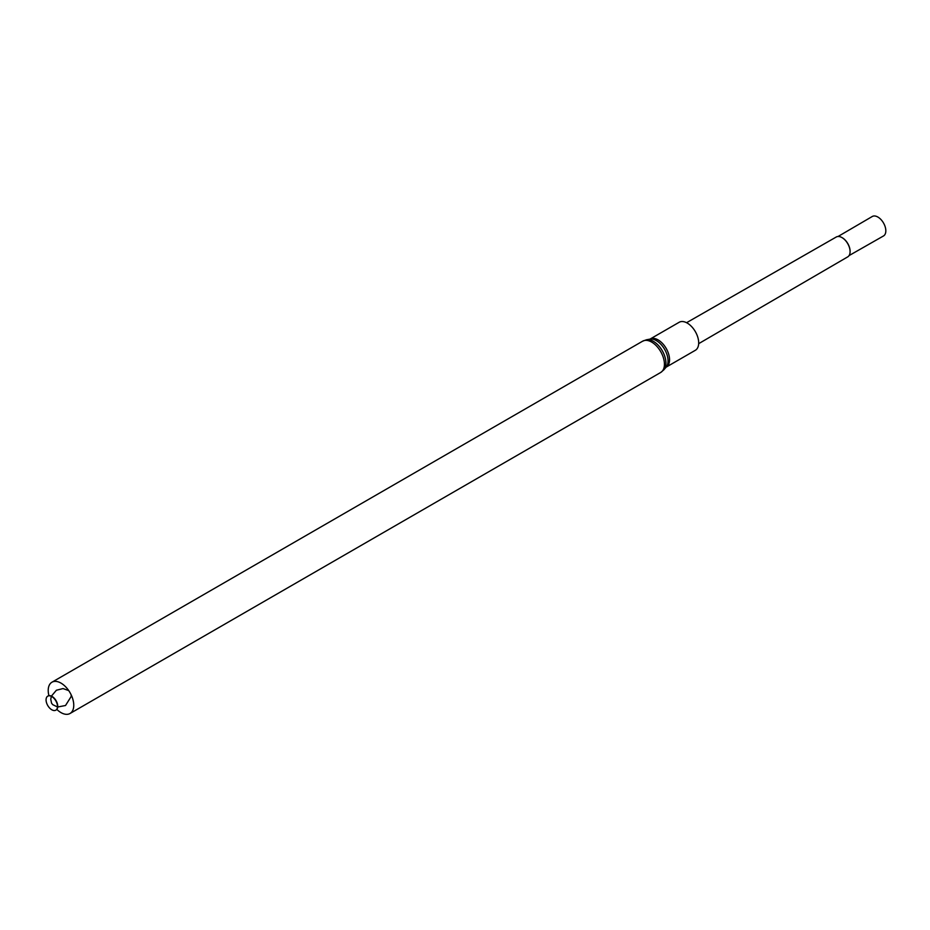 <?xml version="1.0" encoding="UTF-8"?>
<svg xmlns="http://www.w3.org/2000/svg" width="930" height="930" viewBox="0 0 930 930"><rect width="100%" height="100%" fill="white"/><g stroke="black" fill="none" stroke-linecap="round" stroke-linejoin="round"><path stroke-width="1.4" d="M51.789 709.776A8.091 4.673 60 0 1 46.5 702.638A8.091 4.673 60 0 1 47.744 696.163A8.091 4.673 60 0 1 55.823 700.836A8.091 4.673 60 0 1 55.823 710.171A8.091 4.673 60 0 1 51.789 709.776M47.872 696.093A8.091 4.673 60 0 1 48 696.012A8.091 4.673 60 0 1 52.034 696.419A8.091 4.673 60 0 1 57.323 703.545A8.091 4.673 60 0 1 56.079 710.02A8.091 4.673 60 0 1 55.951 710.09M48.906 695.687A18.065 10.428 60 0 1 51.952 682.213A18.065 10.428 60 0 1 70.017 692.641A18.065 10.428 60 0 1 70.017 713.496A18.065 10.428 60 0 1 60.985 712.601A18.065 10.428 60 0 1 56.823 709.392M679.156 322.28A16.182 9.335 60 0 1 695.338 331.615A16.182 9.335 60 0 1 695.338 350.296L666.194 367.118A16.182 9.335 60 0 0 666.194 348.436A16.182 9.335 60 0 0 650.024 339.101L679.156 322.28M698.663 343.67L847.718 256.878A11.462 6.626 -120 0 0 850.09 251.716A11.462 6.626 -120 0 0 841.906 237.545A11.462 6.626 -120 0 0 836.256 237.011L686.561 322.71M850.09 251.53A11.021 6.359 -120 0 0 850.09 251.344A11.021 6.359 -120 0 0 842.231 237.731A11.021 6.359 -120 0 0 842.069 237.65M849.067 255.587L883.488 235.964A11.23 6.487 -120 0 0 883.5 222.979A11.23 6.487 -120 0 0 872.247 216.504L838.035 236.499M642.63 341.194A18.065 10.428 60 0 1 660.695 351.621A18.065 10.428 60 0 1 660.695 372.477L663.869 369.815A17.716 10.23 60 0 0 662.265 350.715A17.716 10.23 60 0 0 646.513 339.764L642.63 341.194L51.952 682.213M646.513 339.764L649.942 339.136A16.519 9.544 60 0 1 664.625 349.343A16.519 9.544 60 0 1 666.124 367.164L663.869 369.815M51.429 696.105L56.393 690.234L63.019 688.572L68.739 690.595M71.145 694.768L71.215 696.431L65.53 705.498L57.73 706.998M57.486 706.963L52.743 704.673L51.58 703.22L50.755 699.313L51.348 696.326M70.017 713.496L660.695 372.477"/></g></svg>
